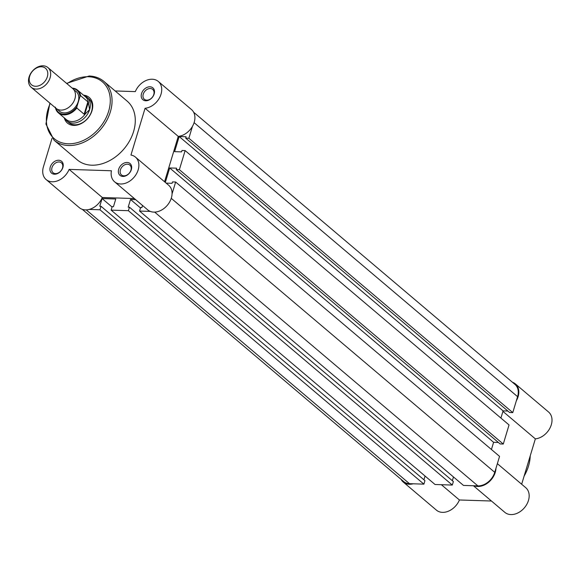 <?xml version="1.0" encoding="UTF-8"?>
<svg xmlns="http://www.w3.org/2000/svg" width="581" height="581" viewBox="0 0 581 581"><rect width="100%" height="100%" fill="white"/><g stroke="black" fill="none" stroke-linecap="round" stroke-linejoin="round"><path stroke-width="0.87" d="M401.101 479.376A16.166 11.961 -49.7 0 0 403.236 482.034A16.166 11.961 -49.7 0 0 413.149 483.791M474.205 485.767A16.166 11.961 -49.7 0 0 488.309 482.513A16.166 11.961 -49.7 0 0 495.971 468.257M516.356 400.737A16.166 11.961 -49.7 0 0 515.398 383.925A16.166 11.961 -49.7 0 0 512.427 382.254M491.453 501.018L459.411 499.98A16.166 11.961 130.3 0 1 436.425 510.147L403.236 482.034M515.398 383.925L548.587 412.031A16.166 11.961 130.3 0 1 550.127 427.747A16.166 11.961 130.3 0 1 535.355 438.866L521.658 484.234M497.358 463.653L525.747 487.699A16.166 11.961 130.3 0 1 524.425 507.765A16.166 11.961 130.3 0 1 504.845 512.362L473.421 485.745M441.371 484.707L459.411 499.98M502.935 411.399L535.355 438.866M150.297 211.404L139.556 211.056L463.471 485.418L477.894 485.89A15.52 11.482 130.3 0 0 494.743 472.331L499.558 456.383L175.644 182.02L172.063 193.894M139.556 211.056L140.609 207.562L141.873 207.606L142.519 205.463M135.656 199.646L130.507 199.479L140.5 207.94M129.454 207.206L128.401 210.692L452.308 485.062L453.369 481.569L129.454 207.206L128.19 207.163L130.507 199.479M452.352 480.705L453.478 476.957M128.401 210.692L111.138 210.133L112.191 206.64L113.455 206.683L115.772 199L102.089 198.557L112.075 207.018M452.308 485.062L435.046 484.503L111.138 210.133M101.029 206.284L99.976 209.777L423.89 484.14L424.943 480.647L101.029 206.284L99.765 206.24L102.089 198.557M423.927 479.783L425.06 476.035M99.976 209.777L89.242 209.429M423.89 484.14L409.467 483.668A15.52 11.482 130.3 0 1 403.657 481.54L82.299 209.342M193.626 112.22L514.984 384.419A15.52 11.482 130.3 0 1 517.584 396.663L512.769 412.612L188.861 138.249L185.702 138.147L186.123 136.753L179.173 136.528L174.605 151.656L181.555 151.881L181.976 150.486L185.136 150.588L179.369 169.681L176.21 169.579L176.631 168.178L169.688 167.953L493.596 442.315L498.389 442.475M192.442 126.375L188.861 138.249M512.769 412.612L509.61 412.51L185.702 138.147M507.881 411.043L503.088 410.89L179.173 136.528M503.088 410.89L500.916 418.066M179.369 169.681L503.284 444.044L509.043 424.951L185.136 150.588M503.284 444.044L500.125 443.942L176.21 169.579M165.324 182.405L169.688 167.953M491.432 449.498L493.596 442.315M175.644 182.02L172.484 181.918L172.063 183.313L166.166 183.124M122.903 176.428A7.756 5.745 130.3 0 1 118.691 169.238A7.756 5.745 130.3 0 1 127.116 162.462A7.756 5.745 130.3 0 1 131.328 169.652A7.756 5.745 130.3 0 1 122.903 176.428M127.428 164.183A6.464 4.786 -49.7 0 0 121.059 168.316A6.464 4.786 -49.7 0 0 121.494 174.939A6.464 4.786 -49.7 0 0 123.92 175.825A6.464 4.786 -49.7 0 0 130.289 171.7A6.464 4.786 -49.7 0 0 129.853 165.077A6.464 4.786 -49.7 0 0 127.428 164.183M145.744 100.767A7.756 5.745 130.3 0 1 141.539 93.577A7.756 5.745 130.3 0 1 149.963 86.794A7.756 5.745 130.3 0 1 154.168 93.984A7.756 5.745 130.3 0 1 145.744 100.767M150.276 88.523A6.464 4.786 -49.7 0 0 143.899 92.655A6.464 4.786 -49.7 0 0 144.342 99.278A6.464 4.786 -49.7 0 0 146.761 100.164A6.464 4.786 -49.7 0 0 153.137 96.032A6.464 4.786 -49.7 0 0 152.694 89.409A6.464 4.786 -49.7 0 0 150.276 88.523M54.476 174.213A7.756 5.745 130.3 0 1 50.271 167.023A7.756 5.745 130.3 0 1 58.696 160.24A7.756 5.745 130.3 0 1 62.901 167.43A7.756 5.745 130.3 0 1 54.476 174.213M59.008 161.968A6.464 4.786 -49.7 0 0 52.631 166.101A6.464 4.786 -49.7 0 0 53.067 172.724A6.464 4.786 -49.7 0 0 55.493 173.61A6.464 4.786 -49.7 0 0 61.869 169.478A6.464 4.786 -49.7 0 0 61.426 162.854A6.464 4.786 -49.7 0 0 59.008 161.968M83.511 95.168A16.813 12.441 130.3 0 1 91.9 111.051A16.813 12.441 130.3 0 1 73.758 125.394A16.813 12.441 130.3 0 1 64.288 117.863M64.883 118.364A15.52 11.482 -49.7 0 0 66.968 120.979L68.957 122.671A15.52 11.482 -49.7 0 0 74.767 124.792A15.52 11.482 -49.7 0 0 90.07 114.885A15.52 11.482 -49.7 0 0 89.016 98.988L87.027 97.296A15.52 11.482 -49.7 0 0 84.107 95.669M134.356 198.549L102.307 197.504A16.166 11.961 130.3 0 1 85.378 209.886A16.166 11.961 130.3 0 1 79.328 207.671L46.139 179.558A16.166 11.961 -49.7 0 0 52.188 181.78A16.166 11.961 -49.7 0 0 69.124 169.398L111.421 170.77A16.166 11.961 -49.7 0 0 114.566 181.78A16.166 11.961 -49.7 0 0 120.616 183.995A16.166 11.961 -49.7 0 0 136.557 173.668A16.166 11.961 -49.7 0 0 135.46 157.11A16.166 11.961 -49.7 0 0 130.95 155.047L145.068 108.277A16.166 11.961 -49.7 0 0 159.84 97.165A16.166 11.961 -49.7 0 0 158.301 81.449A16.166 11.961 -49.7 0 0 135.315 91.609L115.154 90.956M52.043 138.263L43.422 166.798A16.166 11.961 -49.7 0 0 46.139 179.558M135.46 157.11L168.643 185.223A16.166 11.961 130.3 0 1 169.746 201.781A16.166 11.961 130.3 0 1 153.805 212.109A16.166 11.961 130.3 0 1 147.748 209.894L114.566 181.78M91.747 165.193A38.535 28.513 -49.7 0 0 129.745 140.58A38.535 28.513 -49.7 0 0 127.123 101.101L103.897 81.42A38.535 28.513 130.3 0 1 106.512 120.899A38.535 28.513 130.3 0 1 68.514 145.511A38.535 28.513 130.3 0 1 54.084 140.232L77.309 159.906A38.535 28.513 -49.7 0 0 91.747 165.193M158.301 81.449L191.49 109.562A16.166 11.961 130.3 0 1 193.03 125.271A16.166 11.961 130.3 0 1 178.258 136.39L164.561 181.759M178.258 136.39L145.068 108.277M102.307 197.504L69.124 169.398M31.221 87.31L56.03 108.327A12.935 9.572 -49.7 0 0 66.568 108.727A12.935 9.572 -49.7 0 0 74.913 98.799A12.935 9.572 -49.7 0 0 72.741 88.588L47.932 67.578A12.935 9.572 130.3 0 1 50.104 77.789A12.935 9.572 130.3 0 1 41.759 87.716A12.935 9.572 130.3 0 1 31.221 87.31A12.935 9.572 130.3 0 1 29.05 77.106A12.935 9.572 130.3 0 1 37.395 67.171A12.935 9.572 130.3 0 1 47.932 67.578M47.315 76.815A10.828 8.018 -49.7 0 0 41.44 66.779A10.828 8.018 -49.7 0 0 29.682 76.242A10.828 8.018 -49.7 0 0 35.557 86.278A10.828 8.018 -49.7 0 0 47.315 76.815M57.904 109.475A12.935 9.572 -49.7 0 0 68.631 112.097A12.935 9.572 -49.7 0 0 78.232 101.61A12.935 9.572 -49.7 0 0 74.186 90.251M55.827 108.153A14.351 10.618 -49.7 0 0 64.905 114.166A14.351 10.618 -49.7 0 0 76.903 106.715L76.837 108.022L84.143 114.21L85.276 113.934L89.627 109.548A15.52 11.482 -49.7 0 0 87.027 97.296M76.903 106.715L79.982 96.519A14.351 10.618 -49.7 0 0 72.545 88.421M84.143 114.21L87.876 101.842L80.57 95.662L79.982 96.519M84.717 114.319L88.312 102.416L87.876 101.842M66.968 120.979A15.52 11.482 -49.7 0 0 79.612 121.465A15.52 11.482 -49.7 0 0 89.627 109.548L88.312 102.416M88.544 103.106A14.874 11.003 -49.7 0 0 85.451 96.809L77.578 90.149A14.874 11.003 130.3 0 1 80.57 95.662M76.837 108.022A14.874 11.003 130.3 0 1 58.361 112.845L66.227 119.504A14.874 11.003 -49.7 0 0 85.276 113.934M524.12 476.093A38.535 28.513 -49.7 0 0 530.213 455.911M494.743 472.331L171.25 198.324M477.894 485.89L154.662 212.101M409.467 483.668L86.242 209.886M517.584 396.663L194.098 122.656M89.459 76.14A38.535 28.513 130.3 0 1 103.897 81.42C99.823 78.028 94.914 76.22 89.154 76.009L66.604 83.388M50.249 103.425A37.242 27.561 -49.7 0 0 68.202 143.79A37.242 27.561 -49.7 0 0 108.64 111.247A37.242 27.561 -49.7 0 0 88.443 76.743A37.242 27.561 -49.7 0 0 66.96 83.693M72.182 88.116A14.874 11.003 130.3 0 1 77.578 90.149L72.124 88.065M55.282 107.129L58.361 112.845A14.874 11.003 130.3 0 1 55.464 107.848M530.409 455.264L523.735 477.371M49.886 103.127L45.921 124.029L54.084 140.232"/></g></svg>
